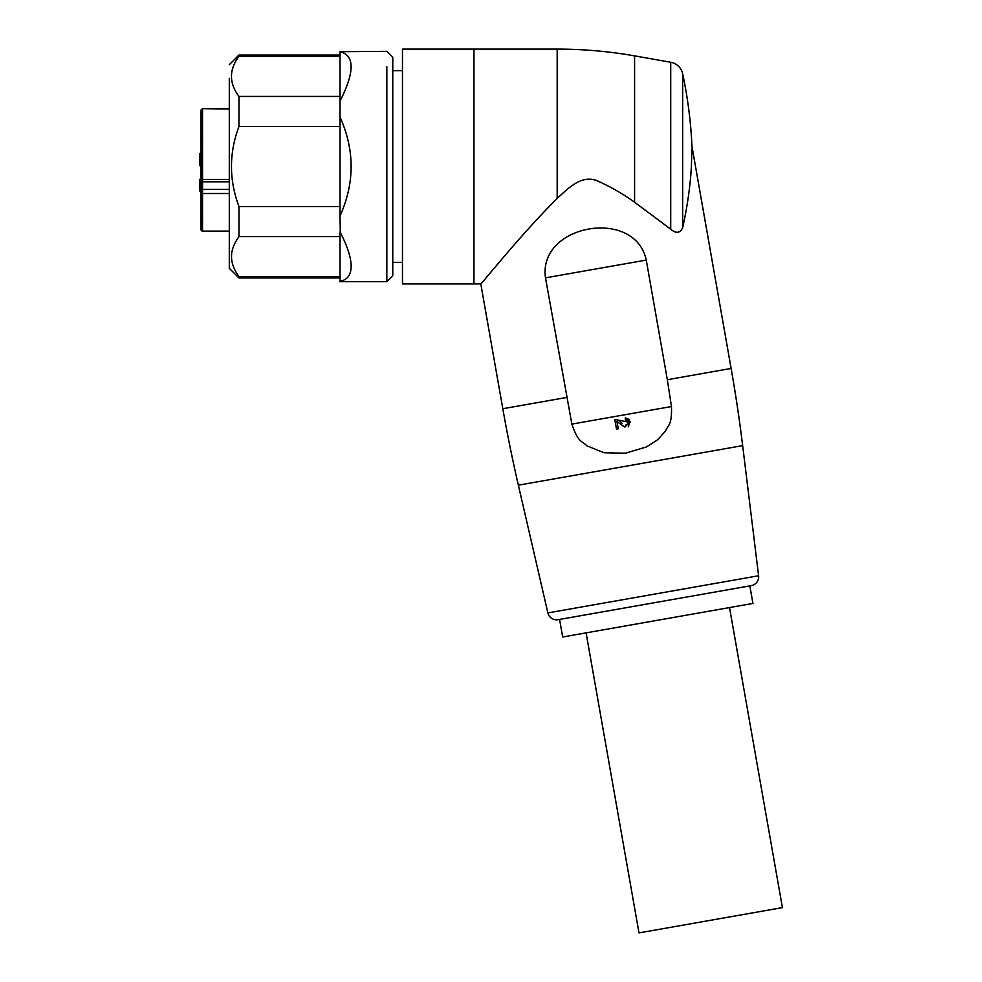 <?xml version="1.0" encoding="UTF-8"?>
<svg xmlns="http://www.w3.org/2000/svg" width="982" height="982" viewBox="0 0 982 982"><rect width="100%" height="100%" fill="white"/><g stroke="black" fill="none" stroke-linecap="round" stroke-linejoin="round"><path stroke-width="1.47" d="M201.065 111.641L201.065 180.332L201.065 165.602L199.579 165.602L201.065 165.221M201.065 153.45L199.579 153.45L199.579 154.898L201.065 154.898M199.579 154.898L199.579 160.913L201.065 160.913M199.579 160.913L199.579 165.221M201.065 110.328A1.485 1.313 0 0 1 202.55 109.014L202.55 179.436L201.065 179.141L201.065 166.51M201.065 176.711L201.065 229.628A1.485 1.473 0 0 0 202.55 231.101L202.55 193.503L229.297 193.503M202.353 167.701L201.065 169.174L201.065 176.416M201.065 183.683L199.579 183.683L199.579 179.325L201.065 179.325L201.065 201.85M199.579 153.892L201.065 153.892M199.579 183.683L201.065 184.235M201.065 187.697L199.579 187.697L199.579 184.235M201.065 189.587L199.579 189.587L199.579 187.697M199.579 189.587L201.065 190.189M229.297 189.44L202.55 189.44A1.485 1.412 -0 0 0 201.065 190.852L199.579 190.901L199.579 190.189M199.579 190.901L201.065 191.318M229.297 78.339L229.297 268.307L238.957 277.967L238.957 276.605C233.912 269.498 231.433 262.832 231.531 256.597C231.433 250.398 233.912 243.732 238.957 236.588L238.957 206.527C228.978 179.829 228.978 153.155 238.957 126.494L238.957 96.42C228.978 83.065 228.978 69.722 238.957 56.404L238.957 55.041L229.297 64.702M343.467 280.287L340.017 281.318C347.358 279.944 351.065 274.923 351.163 266.257C351.065 257.431 347.358 245.966 340.017 231.887L340.017 236.588L238.957 236.588M340.017 236.588L340.017 276.605L238.957 276.605M340.017 206.527L340.017 215.942C354.809 182.983 354.809 150.037 340.017 117.079L340.017 206.527L238.957 206.527M340.017 126.494L238.957 126.494M340.017 96.42L340.017 101.134C354.809 71.846 354.809 55.36 340.017 51.702L340.017 96.42L238.957 96.42M340.017 56.404L238.957 56.404M386.834 66.764L386.834 281.687L340.017 281.687L340.017 276.605M340.017 215.942L340.3 232.427M340.017 101.134L340.017 117.079M386.834 281.687L392.775 275.746L392.775 57.275L386.834 51.334L340.091 51.715M402.473 166.51L402.473 283.908L473.803 283.908L473.803 49.1L402.473 49.1L402.473 166.51M473.95 53.323A2.971 2.971 0 0 1 473.803 54.256M473.95 279.686A2.971 2.971 0 0 0 473.803 278.753M557.175 49.1L473.95 49.1L473.95 283.908L480.799 283.908C481.818 283.761 517.944 237.804 557.175 198.364C567.78 189.01 580.927 174.415 597.019 180.7C610.423 186.678 622.944 193.847 634.593 202.218L670.718 229.211L670.718 62.247L634.593 55.876A445.853 445.853 0 0 0 557.175 49.1L557.175 198.364M500.66 260.696L486.115 277.685M480.799 283.908L502.809 408.721A1486.171 1486.171 0 0 0 518.361 485.182L742.65 445.632A1486.171 1486.171 0 0 0 731.124 368.459L667.33 379.715L671.479 406.536C672.032 425.881 667.956 424.813 665.612 430.938L657.535 439.85L646.463 446.933L625.485 453.193L604.102 452.763L586.843 445.803C582.191 440.66 578.447 443.496 571.868 424.101L671.479 406.536M731.124 368.459L691.966 146.379A445.853 445.853 0 0 0 682.674 73.785L682.674 227.689C687.4 206.33 690.297 185.942 691.377 166.51L691.966 148.773M682.674 227.689C680.035 233.237 676.058 233.753 670.718 229.211M545.489 277.845L646.254 260.083C635.084 207.165 537.792 224.277 545.489 277.845L571.868 424.101M646.254 260.083L667.33 379.715M682.674 73.785A14.865 14.865 0 0 0 670.718 62.247M547.87 612.915L758.607 575.759A8.912 8.912 0 0 1 751.304 585.628L558.107 619.691A8.912 8.912 0 0 1 547.87 612.915L518.361 485.182M758.607 575.759L742.65 445.632M615.714 419.363L618.832 420.615M619.863 421.401L622.072 423.254M625.424 425.243L628.897 423.156M628.075 420.505L625.436 419.78L628.873 422.186L614.806 419.424L616.512 429.097L614.806 419.424M618.046 428.827L616.991 421.659M625.374 417.915L629.253 419.4M630.211 421.315L628.173 426.863M624.982 427.047L622.122 425.415M625.436 419.78L625.301 417.915L630.334 421.879L624.687 426.949L616.978 421.597L618.243 428.79L616.512 429.097M749.843 585.886L752.936 603.439L562.674 636.999L559.58 619.433M586.094 632.862L639 932.9L710.71 920.257L782.421 907.614L729.516 607.576M229.297 108.671L202.55 108.671L229.297 109.014M229.297 179.436L202.55 179.436L202.55 193.503A1.485 0.614 0 0 1 201.065 192.889M229.297 231.101L202.55 231.101M502.809 408.721L566.602 397.465M634.593 202.218L634.593 55.876M202.353 138.315L201.065 136.842L202.353 138.315M202.55 108.671L201.065 110.156M229.297 181.817L202.55 181.817L201.065 180.332M229.297 231.126L202.55 231.126L201.065 229.641M202.353 216.543L201.065 218.016M340.017 55.041L238.957 55.041M340.017 277.967L238.957 277.967M392.775 70.655L402.473 70.655M392.775 262.366L402.473 262.366"/></g></svg>
